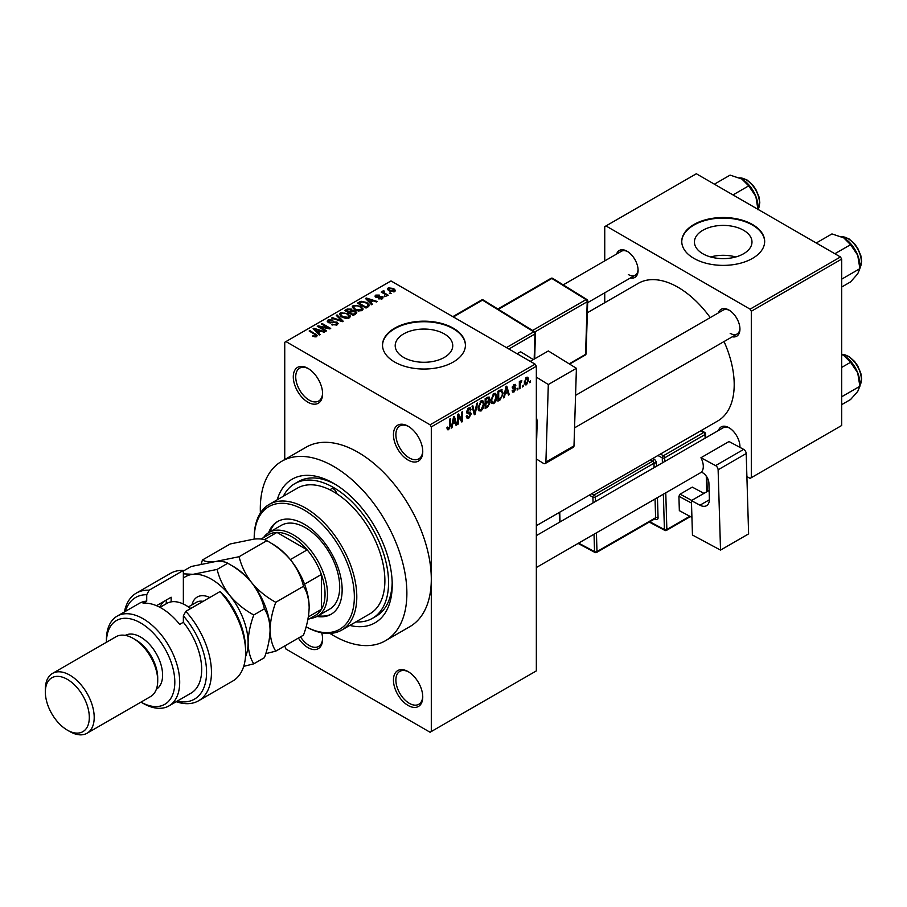 <?xml version="1.0" encoding="UTF-8"?>
<svg xmlns="http://www.w3.org/2000/svg" width="907" height="907" viewBox="0 0 907 907"><rect width="100%" height="100%" fill="white"/><g stroke="black" fill="none" stroke-linecap="round" stroke-linejoin="round"><path stroke-width="1.36" d="M408.093 460.053A20.725 11.972 60 0 1 393.445 434.657A20.725 11.972 60 0 1 408.093 426.199L408.093 426.199A20.725 11.972 60 0 1 422.753 451.584A20.725 11.972 60 0 1 408.093 460.053M408.717 426.573A19.002 10.975 -120 0 0 399.817 425.961A19.002 10.975 -120 0 0 396.903 441.187A19.002 10.975 -120 0 0 409.318 457.933A19.002 10.975 -120 0 0 418.819 458.874A19.002 10.975 -120 0 0 422.741 450.858M408.093 705.442A20.725 11.972 60 0 1 393.445 680.057A20.725 11.972 60 0 1 408.093 671.599L408.093 671.599A20.725 11.972 60 0 1 422.753 696.984A20.725 11.972 60 0 1 408.093 705.442M408.717 671.974A19.002 10.975 -120 0 0 399.817 671.361A19.002 10.975 -120 0 0 396.903 686.588A19.002 10.975 -120 0 0 409.318 703.333A19.002 10.975 -120 0 0 418.819 704.274A19.002 10.975 -120 0 0 422.741 696.259M321.702 632.791A20.725 11.972 60 0 1 322.597 639.163A20.725 11.972 60 0 1 307.949 647.621A20.725 11.972 60 0 1 298.414 638.063M300.5 636.85A19.002 10.975 -120 0 0 309.162 645.501A19.002 10.975 -120 0 0 318.663 646.442A19.002 10.975 -120 0 0 322.586 638.426M307.949 402.22A20.725 11.972 60 0 1 293.29 376.836A20.725 11.972 60 0 1 307.949 368.378L307.949 368.378A20.725 11.972 60 0 1 322.597 393.763A20.725 11.972 60 0 1 307.949 402.22M308.573 368.752A19.002 10.975 -120 0 0 299.661 368.14A19.002 10.975 -120 0 0 296.748 383.366A19.002 10.975 -120 0 0 309.162 400.112A19.002 10.975 -120 0 0 318.663 401.053A19.002 10.975 -120 0 0 322.586 393.037M743.559 230.265A28.775 16.609 0 0 0 712.199 226.671A28.775 16.609 0 0 0 694.433 242.01A28.775 16.609 0 0 0 702.857 253.767A28.775 16.609 0 0 0 734.216 257.361A28.775 16.609 0 0 0 751.982 242.01A28.775 16.609 0 0 0 743.559 230.265M735.77 256.964A28.775 16.609 0 0 0 710.657 256.964M752.527 224.528A41.45 23.933 0 0 0 707.347 219.335A41.45 23.933 0 0 0 681.758 241.455A41.45 23.933 0 0 0 693.9 258.37A41.45 23.933 0 0 0 739.069 263.563A41.45 23.933 0 0 0 764.669 241.455A41.45 23.933 0 0 0 752.527 224.528M764.658 241.738A41.45 23.933 0 0 0 752.527 225.095A41.45 23.933 0 0 0 707.573 219.845A41.45 23.933 0 0 0 681.758 241.738M403.626 357.415A28.775 16.609 180 0 1 395.203 345.669A28.775 16.609 180 0 1 412.957 330.318A28.775 16.609 180 0 1 444.328 333.923A28.775 16.609 180 0 1 452.752 345.669A28.775 16.609 180 0 1 434.986 361.02A28.775 16.609 180 0 1 403.626 357.415M453.285 328.187A41.45 23.933 0 0 0 408.105 322.994A41.45 23.933 0 0 0 382.516 345.102A41.45 23.933 0 0 0 394.658 362.029A41.45 23.933 0 0 0 439.838 367.222A41.45 23.933 0 0 0 465.427 345.102A41.45 23.933 0 0 0 453.285 328.187M465.427 345.386A41.45 23.933 0 0 0 453.285 328.742A41.45 23.933 0 0 0 408.331 323.504A41.45 23.933 0 0 0 382.527 345.386M718.48 312.847A15.544 8.979 60 0 1 728.945 310.058L728.945 310.058A15.544 8.979 60 0 1 728.956 310.058A15.544 8.979 60 0 1 739.942 329.105A15.544 8.979 60 0 1 732.3 336.78M729.579 310.443A13.82 7.982 -120 0 0 723.264 310.081L575.56 395.361M616.613 254.039A15.544 8.979 60 0 1 627.088 251.25L627.088 251.25A15.544 8.979 60 0 1 638.086 270.297A15.544 8.979 60 0 1 630.433 277.973M627.712 251.636A13.82 7.982 -120 0 0 621.397 251.273L563.213 284.866M718.48 430.462A15.544 8.979 60 0 1 728.945 427.685L728.945 427.685A15.544 8.979 60 0 1 728.956 427.685A15.544 8.979 60 0 1 739.942 446.72A15.544 8.979 60 0 1 739.931 447.378M729.579 428.07A13.82 7.982 -120 0 0 723.264 427.707L536.343 535.618M277.247 499.768A82.911 47.867 60 0 1 333.595 483.318L333.595 483.318A82.911 47.867 60 0 1 392.221 584.856A82.911 47.867 60 0 1 349.796 625.422M335.454 484.429A77.73 44.874 -120 0 0 298.392 481.583L294.73 483.703A77.73 44.874 -120 0 0 283.369 496.242M329.944 633.426A103.636 59.839 -120 0 0 333.595 635.637A103.636 59.839 -120 0 0 385.407 640.761A103.636 59.839 -120 0 0 401.302 557.714A103.636 59.839 -120 0 0 333.595 466.391A103.636 59.839 -120 0 0 281.771 461.266A103.636 59.839 -120 0 0 260.4 512.965M385.407 640.761L409.839 626.658A103.636 59.839 -120 0 0 431.301 579.222A103.636 59.839 -120 0 0 358.016 452.287A103.636 59.839 -120 0 0 306.203 447.162L281.771 461.266M536.343 525.709L717.743 420.973A79.453 45.872 -120 0 0 724.047 341.542M710.226 317.609A79.453 45.872 -120 0 0 678.017 287.281A79.453 45.872 -120 0 0 638.29 283.347L587.362 312.756M523.237 385.112L522.466 386.972L523.237 385.112M520.13 384.591L520.13 388.309L519.348 388.763L519.348 381.586L520.13 381.133L520.13 382.278L521.797 380.43L520.13 384.591L519.348 384.149M517.908 388.185L517.126 390.044L517.908 388.185M515.913 388.559L514.031 391.96L512.772 392.153L512.138 390.747L512.909 390.169L514.088 390.906L515.131 389.182L512.693 388.729L512.251 387.606L513.997 384.545L515.289 384.364L515.8 385.554L515.017 386.133L514.031 385.554L513.022 387.006L515.459 387.289L515.913 388.559L513.906 387.402M512.909 390.169L514.088 390.906M515.017 386.133L513.26 385.112M512.387 386.643L513.271 387.459M505.074 394.057L504.405 397.391L503.589 397.867L505.947 386.631L506.764 386.155L509.246 394.602L508.43 395.067L507.761 392.504L504.462 393.706M493.816 403.638L491.583 403.377L490.812 400.429L493.816 393.502L495.596 393.343L496.809 396.847L496.038 400.837L493.816 403.638L490.97 401.994M481.05 411.007L478.817 410.746L478.046 407.799L481.05 400.871L482.83 400.713L484.043 404.227L483.272 408.218L481.05 411.007L478.193 409.363M447.049 428.796L448.636 429.714L447.423 429.725L446.958 427.605L447.741 427.038L448.67 428.546L449.509 427.31L449.623 419.147L450.405 418.694L450.405 425.406L448.636 429.714L447.423 429.725M446.958 427.923L448.67 428.546M430.077 424.793L535.119 364.149L536.343 366.258L536.343 670.897L431.301 731.53L431.301 426.902L430.077 424.793L285.954 341.576L284.741 342.29L284.741 459.554M536.343 366.258L431.301 426.902M452.661 424.317L451.992 427.651L451.176 428.127L453.545 416.88L454.362 416.415L456.845 424.85L456.028 425.326L455.348 422.764L452.049 423.966M458.511 415.996L458.511 423.886L457.729 424.34L457.729 414.465L458.557 413.989L461.833 420.009L461.833 412.095L462.615 411.653L462.615 421.517L461.776 422.004L457.729 415.542M470.495 414.25L467.116 413.501L466.504 411.982L468.715 408.003L470.336 407.776L471.05 409.601L470.28 410.168L468.738 409.136L467.524 412.436L470.098 412.118L471.277 413.785L468.851 418.048L467.094 418.286L466.277 416.2L467.06 415.621L467.615 417.005L468.919 416.857L470.495 414.25L468.522 412.436M468.431 408.173L469.803 408.966L467.876 408.638M467.524 412.436L466.504 411.846L467.524 412.436M470.098 412.118L470.676 412.254M477.524 403.037L475.087 414.318L474.327 414.76L472.025 406.211L472.83 405.746L474.656 413.411L476.719 403.502L477.524 403.037M488.34 400.735L489.927 402.855L487.558 407.118L485.154 408.501L485.154 398.638L489.077 396.96L489.315 401.143M501.333 389.477L503.136 393.128L500.199 399.817L497.92 401.132L497.92 391.257L502.047 389.602M528.679 379.716L526.514 384.761L525.21 384.885L524.348 382.289L526.514 377.323L527.84 377.199L528.679 379.716L527.829 379.217M530.561 380.883L529.79 382.731L530.561 380.883M284.741 645.954L285.954 649.027L430.077 732.244L431.301 731.53M391.325 293.437L389.33 293.188L391.325 293.437M385.997 296.521L384.001 296.26L385.997 296.521M372.494 304.31L371.677 304.786L365.487 298.482L366.315 298.018L377.335 301.521L376.53 301.986L373.299 300.897L370.612 302.45L372.494 304.31M362.936 309.582L362.936 308.448L362.018 310.489L358.446 310.999L354.75 309.752L352.211 306.883L353.254 305.421L360.635 306.237L363.049 309.038M350.17 316.951L350.17 315.829L349.252 317.858L345.68 318.38L341.973 317.121L339.445 314.264L340.488 312.79L347.869 313.607L350.283 316.418M337.053 324.899L331.599 324.717L336.123 324.287L336.236 322.529L328.277 322.552L327.178 321.157L328.141 319.922L333.039 320.046L329.162 320.477L329.082 322.121L336.996 322.076L338.13 323.55L337.053 324.899M336.882 325.001L336.236 322.529M329.162 320.477L329.082 322.903M320.08 334.57L319.275 335.046L313.085 328.742L313.901 328.266L324.933 331.769L324.116 332.245L320.897 331.157L318.198 332.71L320.08 334.57M535.119 364.149L390.996 280.943L285.954 341.576M315.024 336.928L312.496 336.009L315.874 335.975L316.067 335.114L309.162 331.01L309.945 330.556L317.529 335.669L315.024 336.928M315.874 336.916L316.067 335.114M326.599 330.817L325.817 331.259L317.269 326.327L318.096 325.851L328.232 327.915L321.384 323.958L322.155 323.504L330.704 328.436L329.876 328.924L319.752 326.86L326.599 330.817M343.175 321.237L342.415 321.679L331.565 318.074L332.37 317.609L341.758 320.908L336.259 315.364L337.075 314.888L343.175 321.237M355.657 314.037L353.242 315.432L344.694 310.489L347.109 309.094L351.394 309.106L352.347 310.625L355.51 311.226L356.78 312.768L355.657 314.037M352.392 310.375L352.347 311.407M368.287 306.736L366.02 308.051L357.46 303.119L361.031 301.237L366.916 302.541L369.478 305.33L368.287 306.736M382.232 298.822L378.344 298.754L381.405 298.278L381.484 297.111L375.781 297.156L374.965 296.101L375.759 295.115L379.341 295.104L376.677 295.614L376.428 296.634L382.108 296.578L383.06 297.768L382.232 298.822M381.405 299.163L381.484 297.111M376.677 295.614L376.428 297.439M388.219 295.228L387.448 295.682L381.223 292.088L382.992 292.213L382.822 291.045L383.888 290.807L384.557 291.453L383.876 292.553L388.219 295.228M382.992 293.12L382.822 291.986M383.888 290.807L383.876 293.619M394.715 291.612L389.33 291L387.504 288.982L388.275 287.893L393.593 288.471L395.497 290.523L394.715 291.612M355.918 621.896A77.73 44.874 -120 0 0 372.46 618.325L376.122 616.216A77.73 44.874 -120 0 0 392.187 582.691M840.46 256.964L841.685 259.085L751.302 311.26L750.078 309.151L840.46 256.964L696.338 173.759L604.742 226.648L604.742 260.899M604.742 292.802L604.742 302.723M751.302 311.26L751.302 477.683L750.078 478.386L746.892 476.549M751.302 477.683L841.685 425.496L841.685 259.085M750.078 309.151L605.955 225.934M730.169 333.334A13.82 7.982 -120 0 0 737.085 334.014A13.82 7.982 -120 0 0 739.919 328.368M628.313 274.526A13.82 7.982 -120 0 0 635.217 275.206A13.82 7.982 -120 0 0 638.063 269.56M739.772 447.287A13.82 7.982 -120 0 0 739.919 445.983M313.164 336.361L313.164 335.488M309.945 331.452L309.945 330.556M313.901 329.57L313.901 328.266M318.198 333.957L318.198 332.71M315.704 330.125L317.461 331.985L319.627 330.738L314.446 328.992L315.704 330.125L315.704 331.406M317.461 333.209L317.461 331.985M314.446 330.125L314.446 328.992M319.627 331.883L319.627 330.738M318.096 326.803L318.096 325.851M328.232 328.583L328.232 327.915M322.155 324.4L322.155 323.504M319.752 327.756L319.752 326.86M332.257 325.046L332.257 324.207M336.123 325.307L336.123 324.287M328.141 322.473L328.141 319.922M330.193 323.119L330.193 322.484M333.787 322.393L333.787 321.577M336.996 324.933L336.996 322.076M332.37 318.334L332.37 317.609M337.075 316.192L337.075 314.888M340.488 316.09L340.488 312.79M347.869 314.559L347.869 313.607M341.486 313.368L340.703 314.48L342.767 316.69L348.243 317.291L349.014 316.192L347.064 314.037L344.807 313.108L341.486 313.368M342.767 317.541L342.767 316.69M348.243 318.278L348.243 317.291M347.109 310.251L347.109 309.094M351.383 310.353L351.394 309.106M355.374 314.196L355.51 311.226M346.474 310.613L349.025 312.099L351.224 310.738L350.76 309.638L347.823 309.843L346.474 310.613L346.474 311.52M349.025 312.994L349.025 312.099M351.224 311.985L350.76 309.638M350.023 312.666L353.027 314.4L355.374 312.926L354.739 311.679L351.565 311.781L350.023 312.666L350.023 313.573M353.027 315.296L353.027 314.4M354.671 314.604L354.671 313.448M353.254 308.72L353.254 305.421M360.635 307.19L360.635 306.237M354.252 305.999L353.469 307.11L355.533 309.31L361.009 309.922L361.78 308.822L359.83 306.668L357.573 305.738L354.252 305.999M355.533 310.16L355.533 309.31M361.009 310.897L361.009 309.922M361.031 302.235L361.031 301.237M366.916 303.494L366.916 302.541M359.24 303.244L365.793 307.031L367.188 306.226L367.902 304.378L366.122 302.983L361.893 301.906L359.24 303.244L359.24 304.14M365.793 307.927L365.793 307.031M368.208 306.781L367.902 304.378M367.188 307.371L367.188 306.226M366.315 299.321L366.315 298.018M370.612 303.698L370.612 302.45M368.106 299.866L369.875 301.725L372.04 300.478L366.847 298.732L368.106 299.866L368.106 301.147M369.875 302.949L369.875 301.725M366.847 299.866L366.847 298.732M372.04 301.634L372.04 300.478M379.001 299.015L379.001 298.244M375.759 297.145L375.759 295.115M377.199 297.575L377.199 296.782M382.108 298.891L382.108 296.578M384.783 296.714L384.783 295.807M382.006 292.542L382.006 291.646M384.999 294.265L384.999 293.369M390.112 293.63L390.112 292.734M388.275 290.274L388.275 287.893M393.593 289.424L393.593 288.471M393.853 291.952L392.878 288.948L389.148 288.415L388.718 290.614M389.148 288.415L390.101 290.557L393.853 291.09L394.273 290.455L394.273 291.816M390.101 291.408L390.101 290.557M451.357 427.288L451.992 427.651M455.733 424.215L456.845 424.85M454.35 422.186L455.348 422.764M453.647 419.714L452.922 423.013L455.087 421.766L454.01 417.639L453.647 419.714L453.024 419.351M452.321 422.662L452.922 423.013M457.729 423.444L458.511 423.886M460.166 419.045L461.833 420.009M461.017 420.599L462.615 421.517M466.3 416.574L468.851 418.048M468.511 408.127L471.05 409.601M466.572 411.154L467.275 411.563M468.817 412.368L471.277 413.785M474.044 413.717L475.087 414.318M473.839 412.934L474.656 413.411M483.216 403.74L484.043 404.227M482.66 407.867L483.272 408.218M480.2 401.529L481.061 402.028L478.828 407.368L479.724 409.964L481.039 409.851L483.261 404.635L482.932 402.595L480.823 401.019M478.08 406.937L478.828 407.368M482.932 402.595L481.061 402.028M487.558 397.243L489.701 398.49M487.444 401.416L489.927 402.855M485.154 398.887L485.937 399.341L485.937 402.289L488.204 400.883L488.93 399.103L487.286 397.402M485.154 401.835L485.937 402.289M488.93 399.103L487.286 398.558L485.937 399.341M485.937 403.445L485.937 406.903L488.385 405.361L489.156 403.309L488.748 402.243L485.937 403.445L485.154 402.991M485.154 406.461L485.937 406.903M486.469 401.982L487.467 402.561M495.982 396.37L496.809 396.847M495.426 400.486L496.038 400.837M492.966 394.16L493.827 394.658L491.594 399.998L492.49 402.595L493.805 402.481L496.038 397.266L495.71 395.225L493.589 393.649M490.846 399.568L491.594 399.998M495.71 395.225L493.827 394.658M499.201 399.239L500.199 399.817M502.331 392.663L503.136 393.128M498.703 391.971L498.703 399.534L502.059 396.155L502.365 393.57L501.186 390.724L498.703 391.971L497.92 391.518M497.92 399.08L498.703 399.534M499.077 390.6L500.074 391.178M500.018 390.055L501.56 390.826L500.12 389.999M503.759 397.028L504.405 397.391M508.147 393.955L509.246 394.602M506.764 391.926L507.761 392.504M506.061 389.466L505.335 392.754L507.501 391.507L506.412 387.391L506.061 389.466L505.426 389.103M504.734 392.402L505.335 392.754M512.149 390.883L514.031 391.96M512.285 387.119L514.938 388.65M514.02 384.534L515.8 385.554M517.126 389.148L517.908 389.591M519.348 387.867L520.13 388.309M519.348 381.836L520.13 382.278M520.584 381.008L521.57 381.586M520.403 381.428L521.015 381.779M519.348 382.505L520.278 383.037M522.466 386.076L523.237 386.518M524.45 383.559L526.514 384.761M526.105 377.595L527.318 378.298L526.491 378.355L525.13 381.836L526.536 383.718L527.897 380.237L525.754 377.936M524.382 381.405L525.13 381.836M524.371 383.015L526.536 383.718M529.79 381.836L530.561 382.289M341.769 630.059L369.863 613.835A72.549 41.881 -120 0 0 381.541 557.646A72.549 41.881 -120 0 0 336.599 493.623A4.32 2.494 -120 0 0 333.595 488.964A4.32 2.494 -120 0 0 331.429 488.748A4.32 2.494 -120 0 0 330.59 490.143A72.549 41.881 -120 0 0 297.326 488.181L269.232 504.405A72.549 41.881 60 0 1 305.5 507.999A72.549 41.881 60 0 1 352.891 571.932A72.549 41.881 60 0 1 341.769 630.059A72.549 41.881 60 0 1 306.113 626.816A70.814 40.883 -120 0 0 354.342 595.774A70.814 40.883 -120 0 0 304.276 510.119A70.814 40.883 -120 0 0 254.209 539.03A70.814 40.883 -120 0 0 254.209 539.053C260.422 538.599 264.64 539.143 266.851 540.685C276.159 545.787 284.163 552.295 290.841 560.209C297.088 568.383 301.305 577.079 303.494 586.273C307.042 591.829 308.924 598.881 309.162 607.429C308.947 616.125 307.065 625.365 303.494 635.127L275.751 651.147C272.202 645.58 270.32 638.539 270.082 629.991C270.297 621.284 272.191 612.055 275.751 602.293L303.494 586.273M316.951 616.454A53.547 30.917 -120 0 0 331.055 614.311A53.547 30.917 -120 0 0 339.263 571.399A53.547 30.917 -120 0 0 304.276 524.212A53.547 30.917 -120 0 0 277.508 521.57A53.547 30.917 -120 0 0 268.608 532.704M318.198 615.751A53.547 30.917 -120 0 0 331.656 613.948M275.751 602.293C266.443 597.191 258.45 590.684 251.761 582.77C245.514 574.596 241.296 565.9 239.108 556.705L215.118 561.614C208.905 562.068 204.687 561.524 202.465 559.982L230.219 543.962L254.209 539.053L254.209 537.613A72.549 41.881 60 0 1 269.232 504.405M336.599 493.623A72.549 41.881 -120 0 0 333.595 491.775A72.549 41.881 -120 0 0 330.59 490.143M372.46 618.325A77.73 44.874 -120 0 0 384.375 556.048A77.73 44.874 -120 0 0 333.595 487.547A77.73 44.874 -120 0 0 294.73 483.703M263.563 537.59A48.366 27.924 60 0 1 269.107 532.398L281.317 525.346A48.366 27.924 60 0 1 305.5 527.738A48.366 27.924 60 0 1 337.098 570.367A48.366 27.924 60 0 1 329.683 609.119L317.473 616.17A48.366 27.924 60 0 1 310.205 618.37M278.12 521.23A53.547 30.917 -120 0 0 269.832 531.978M834.871 253.733L850.573 244.675L857.716 255.23A22.8 13.163 -120 0 1 859.881 265.774L859.881 268.653L857.716 273.835L850.573 281.896L841.685 287.031M841.685 279.163L859.881 268.653L857.716 255.23A22.8 13.163 -120 0 0 843.759 237.861L850.573 244.675M816.255 242.985L831.957 233.927L843.759 237.861M269.107 532.398A48.366 27.924 60 0 1 306.373 545.356A48.366 27.924 60 0 1 327.484 594.028A48.366 27.924 60 0 1 317.473 616.17M307.824 619.742L315.387 615.377A46.631 26.927 -120 0 0 321.384 609.357A46.631 26.927 -120 0 0 325.046 594.028A46.631 26.927 -120 0 0 321.384 574.471A46.631 26.927 -120 0 0 307.178 549.869L276.964 532.42A46.631 26.927 -120 0 0 268.744 534.597L261.114 539.007M290.342 559.585L307.178 549.869A46.631 26.927 -120 0 0 276.964 532.42L264.436 539.654M308.346 616.885L321.384 609.357L321.384 574.471L304.548 584.187M841.685 404.647L850.573 399.522L857.716 391.461L859.881 386.28L841.685 396.778M857.716 372.845L859.881 386.28L859.881 383.4A22.8 13.163 -120 0 0 857.716 372.845A22.8 13.163 -120 0 0 843.759 355.476L850.573 362.29L857.716 372.845M841.685 367.426L850.573 362.29M841.685 354.422L843.759 355.476M733.003 194.926L748.706 185.856L755.86 196.411A22.8 13.163 -120 0 1 758.014 206.966L758.014 209.37L758.921 207.612L759.783 202.601L758.978 196.819L755.894 189.495L752.742 185.017L747.141 180.04L739.556 177.863M714.399 184.178L730.101 175.119L741.892 179.053A22.8 13.163 -120 0 1 755.86 196.411L758.014 209.846M741.892 179.053L748.706 185.856M183.361 570.435A62.186 35.906 -120 0 0 170.595 573.315L136.401 593.065A62.186 35.906 60 0 1 149.167 590.185L183.361 570.435L183.361 604.028M140.97 702.12A48.366 27.924 -120 0 0 174.813 681.973A48.366 27.924 -120 0 0 140.619 622.939A48.366 27.924 -120 0 0 106.425 642.281L106.414 639.866A51.824 29.92 60 0 1 117.15 616.136A51.824 29.92 60 0 1 143.057 618.71A51.824 29.92 60 0 1 176.91 664.366A51.824 29.92 60 0 1 168.974 705.895A51.824 29.92 60 0 1 143.057 703.322L140.959 702.12L143.057 703.322M87.049 733.241L150.562 696.576A34.545 19.943 -120 0 0 157.716 680.76L157.716 677.937A31.087 17.947 -120 0 0 135.733 639.866L133.284 638.449A34.545 19.943 -120 0 0 116.017 636.737L52.504 673.413A34.545 19.943 60 0 1 69.782 675.114A34.545 19.943 60 0 1 92.344 705.567A34.545 19.943 60 0 1 87.049 733.241A34.545 19.943 60 0 1 69.782 731.53L67.333 730.124A31.087 17.947 -120 0 0 89.317 717.426A31.087 17.947 -120 0 0 67.333 679.354A31.087 17.947 -120 0 0 45.35 692.041A31.087 17.947 -120 0 0 67.333 730.124L69.782 731.53M157.716 680.76A34.545 19.943 -120 0 0 133.284 638.449L135.733 639.866M156.367 689.229A31.087 17.947 -120 0 0 160.868 664.253A31.087 17.947 -120 0 0 140.619 637.043A31.087 17.947 -120 0 0 125.279 635.388M168.974 705.895L190.958 693.197A51.824 29.92 -120 0 0 183.361 622.259L179.699 624.379A51.824 29.92 60 0 0 161.378 608.132A51.824 29.92 60 0 0 143.057 603.223L146.719 601.103A51.824 29.92 -120 0 0 139.134 603.45L117.15 616.136M177.137 701.179A58.728 33.91 -120 0 0 206.433 676.089A58.728 33.91 -120 0 0 183.361 615.864L185.81 611.341L220.004 591.591A62.186 35.906 -120 0 1 245.65 652.552A62.186 35.906 -120 0 1 232.782 681.021L198.576 700.771A62.186 35.906 60 0 1 176.207 701.712M185.81 611.341A62.186 35.906 60 0 1 198.576 700.771M124.395 611.964A62.186 35.906 60 0 1 136.401 593.065M149.167 590.185L146.719 594.72L146.719 601.103M146.719 594.72A58.728 33.91 -120 0 0 125.313 611.431M183.361 622.259L183.361 615.864M220.004 591.591L224.891 596.216A58.728 33.91 60 0 1 245.65 649.729L245.65 652.552M156.492 605.683L171.151 597.225L171.151 601.874M159.847 607.282A41.45 23.933 60 0 1 164.144 601.262M166.264 603.745L166.264 600.037M45.35 692.041L45.35 689.218A34.545 19.943 60 0 1 52.504 673.413M265.762 653.641L275.751 651.147M239.108 556.705L266.851 540.685M202.465 559.982L201.127 564.029M270.082 630.558A51.824 29.92 -120 0 0 270.082 629.991A51.824 29.92 -120 0 0 251.761 582.77A51.824 29.92 -120 0 0 231.296 565.356M309.162 607.429A51.824 29.92 60 0 0 290.841 560.209A51.824 29.92 -120 0 0 270.377 542.794M183.361 571.013L191.128 566.524L215.118 561.614C221.342 561.172 225.56 561.716 227.77 563.258C237.078 568.36 245.071 574.857 251.761 582.77C258.007 590.956 262.225 599.652 264.413 608.835C267.962 614.39 269.844 621.442 270.082 629.991C269.867 638.698 267.973 647.927 264.413 657.688L253.767 663.833C250.219 658.278 248.337 651.226 248.099 642.678A51.824 29.92 -120 0 0 229.777 595.468A51.824 29.92 -120 0 0 193.134 574.312A51.824 29.92 -120 0 0 183.361 578.144M245.491 656.849A51.824 29.92 -120 0 0 248.099 642.678C248.314 633.982 250.207 624.742 253.767 614.98C244.459 609.878 236.466 603.37 229.777 595.468C223.53 587.271 219.313 578.587 217.124 569.403L193.134 574.312L183.361 573.848M243.711 666.35L253.767 663.833M217.124 569.403L227.77 563.258M253.767 614.98L264.413 608.835M190.595 608.574A38.003 21.938 -120 0 0 185.81 605.309A38.003 21.938 -120 0 0 166.809 603.427L159.995 607.361M185.81 605.309L187.035 606.012A36.269 20.94 60 0 1 190.753 608.484M709.127 490.392L691.417 500.619L692.46 535.039L720.532 550.107L748.615 533.883L746.2 453.557L718.117 469.781L720.532 550.107M691.417 500.619L699.966 505.199L709.387 499.768M718.117 469.781A3.458 1.995 -120 0 0 715.589 465.597L700.941 457.74A13.82 7.982 60 0 1 701.372 472.082L702.585 472.74A8.639 4.989 60 0 1 708.911 483.193L709.387 498.963A13.82 7.982 60 0 1 706.53 505.698A13.82 7.982 60 0 1 699.966 505.199M715.589 465.597L743.672 449.384L729.024 441.528L700.941 457.74M743.672 449.384A3.458 1.995 60 0 1 746.2 453.557M691.928 517.443L679.343 510.641L678.912 496.299L680.091 494.168L692.302 487.116L703.968 493.374M679.343 510.641L691.928 517.398M691.497 503.056L678.912 496.299M680.091 494.168L691.758 500.426M530.3 361.36L548.338 350.952L576.41 368.31L548.316 384.523L536.343 377.119M536.343 458.976L543.372 463.318A3.458 1.995 -120 0 0 545.186 463.545A3.458 1.995 -120 0 0 545.901 462.06L573.995 445.847L576.41 368.31M573.995 445.847A3.458 1.995 60 0 1 573.281 447.321L545.186 463.545M545.901 462.06L548.316 384.523M536.343 417.356A13.82 7.982 60 0 1 537.171 422.798L536.695 438.024A8.639 4.989 60 0 1 536.343 439.952M517.149 353.764L520.607 351.769L533.35 359.603M533.316 359.625L520.607 351.769M315.749 334.842L315.749 333.901M331.996 322.915L331.996 322.098M340.102 320.908L340.102 320.307M350.487 312.405L350.487 311.248M359.648 303.017L359.648 301.861M378.446 297.451L378.446 296.476M449.623 424.952L450.405 425.406M466.515 412.322L468.556 413.501M473.454 411.506L474.35 412.027M486.56 406.54L487.558 407.118M486.288 397.98L487.286 398.558M512.251 387.584L514.167 388.695M859.881 268.03A19.002 10.975 -120 0 0 861.344 261.828A19.002 10.975 -120 0 0 841.549 236.738M859.881 385.656A19.002 10.975 -120 0 0 861.344 379.455A19.002 10.975 -120 0 0 841.685 354.354M758.014 209.222A19.002 10.975 -120 0 0 759.488 203.021A19.002 10.975 -120 0 0 739.693 177.931M191.989 604.844A28.332 16.36 60 0 1 209.766 597.509M203.089 601.364A24.183 13.956 -120 0 0 196.434 602.282L188.452 606.885M662.416 462.831L662.257 457.854L657.904 455.518M649.809 521.729L664.423 529.575L663.357 494.202M656.509 466.243L656.419 463.194A3.458 1.995 -120 0 0 653.89 459.01A1.723 1.032 -61.8 0 1 652.711 461.153L650.353 459.883M657.45 497.614L658.063 517.693A1.723 0.964 -1.7 0 0 655.614 517.75L655.047 498.997M654.877 518.804L655.704 519.258A3.458 1.995 -120 0 0 658.063 517.693M652.836 458.443L653.89 459.01M660.398 454.078L663.436 455.722L703.741 432.446L700.703 430.814M665.761 492.818L666.86 529.529L689.774 516.298M706.734 491.775L706.258 476.096M705.113 438.183L705.011 434.532L664.706 457.808L664.808 461.448M596.421 532.84L596.987 551.592L655.614 517.75A1.723 0.998 60 0 1 655.262 518.589L596.636 552.431A1.723 0.998 60 0 0 596.987 551.592A1.723 0.964 178.3 0 1 594.55 551.637L594.028 534.234M654.106 467.627L653.981 463.239L595.355 497.081L595.48 501.48M591.727 493.725L594.085 494.995L652.711 461.153A1.723 0.998 60 0 1 653.981 463.239A1.723 0.964 -1.7 0 1 656.419 463.194M593.076 502.863L592.906 497.138L589.233 495.165M559.732 512.194L560.027 521.944M578.643 543.112L594.55 551.637A1.723 1.032 118.2 0 0 594.958 552.454L578.11 543.418M594.085 494.995A1.723 1.032 118.2 0 0 592.906 497.138A1.723 0.964 178.3 0 0 595.355 497.081A1.723 0.998 60 0 0 594.085 494.995M655.704 519.258A1.723 1.032 118.2 0 0 655.387 518.487M663.436 455.722A1.723 1.032 118.2 0 0 662.257 457.854A1.723 0.964 -1.7 0 0 664.706 457.808A1.723 0.998 60 0 0 663.436 455.722M666.509 530.368A1.723 0.998 60 0 0 666.86 529.529A1.723 0.964 178.3 0 1 664.423 529.575A1.723 1.032 118.2 0 0 664.82 530.391A1.723 1.723 0 0 0 666.509 530.368L690.34 516.605M703.741 432.446A1.723 0.998 60 0 1 705.011 434.532A1.723 0.964 178.3 0 0 705.51 433.829A1.723 1.723 0 0 0 704.603 432.356A1.723 1.032 118.2 0 0 703.741 432.446M705.635 437.877L705.51 433.829A1.723 0.964 178.3 0 0 705.011 433.172A1.723 1.032 118.2 0 0 704.603 432.356L701.19 430.53M506.457 347.596L533.781 331.837L482.513 300.138L453.387 316.962M534.166 359.127L534.949 333.969L508.906 349.014M532.579 330.465L586.047 299.605L551.864 278.472L498.397 309.344M569.165 363.832L585.582 354.354L587.214 301.736L534.903 331.939M586.081 353.651A1.723 1.723 0 0 1 585.219 355.091A1.723 0.998 -120 0 0 585.582 354.354A1.723 1.032 1.8 0 0 586.081 353.651L587.725 301.033A1.723 1.723 0 0 0 586.908 299.514A1.723 0.964 121.7 0 0 586.047 299.605A1.723 0.998 -120 0 1 587.214 301.736A1.723 1.032 1.8 0 0 587.725 301.033M587.214 300.274A1.723 0.964 121.7 0 0 586.908 299.514L552.726 278.392A1.723 1.723 0 0 0 550.957 278.358L497.864 309.015M550.957 278.358A1.723 0.998 -120 0 1 551.864 278.472A1.723 0.964 -58.3 0 1 552.726 278.392M483.374 300.058A1.723 0.964 121.7 0 0 482.513 300.138A1.723 0.998 -120 0 0 481.606 300.024A1.723 1.723 0 0 1 483.374 300.058L534.642 331.747A1.723 0.964 121.7 0 0 533.781 331.837A1.723 0.998 -120 0 1 534.949 333.969A1.723 1.032 1.8 0 0 535.459 333.266A1.723 1.723 0 0 0 534.642 331.747A1.723 0.964 121.7 0 1 534.96 332.506M316.237 335.477L316.237 336.837M328.47 321.316L328.47 322.654M340.703 314.48L340.703 316.271M349.014 316.192L349.014 317.994M353.469 307.11L353.469 308.902M361.78 308.822L361.78 310.613M381.904 297.666L381.904 298.993M376.133 296.226L376.133 297.326M383.627 292.099L383.627 293.483M467.615 417.005L466.277 416.234M479.724 409.964L478.136 409.057M488.748 402.243L487.376 401.45M492.49 402.595L490.902 401.676M513.283 391.019L512.432 390.532M514.722 385.441L513.611 384.806M859.881 268.177L861.65 261.409L860.834 255.627L857.75 248.303L854.598 243.824L848.997 238.858L841.413 236.682M574.55 427.855L737.085 334.014M701.519 472.173L536.343 567.533M635.217 275.206L587.679 302.655M841.685 354.274L848.997 356.474L854.598 361.44L857.75 365.929L860.834 373.253L861.65 379.024L859.881 385.804M559.551 522.217L559.256 512.478M594.958 552.454A1.723 1.723 0 0 0 596.636 552.431M649.265 522.047L664.82 530.391M707.245 491.481L706.814 476.901M585.219 355.091L569.607 364.104M452.831 316.645L481.606 300.024M534.665 358.843L535.459 333.266"/></g></svg>

